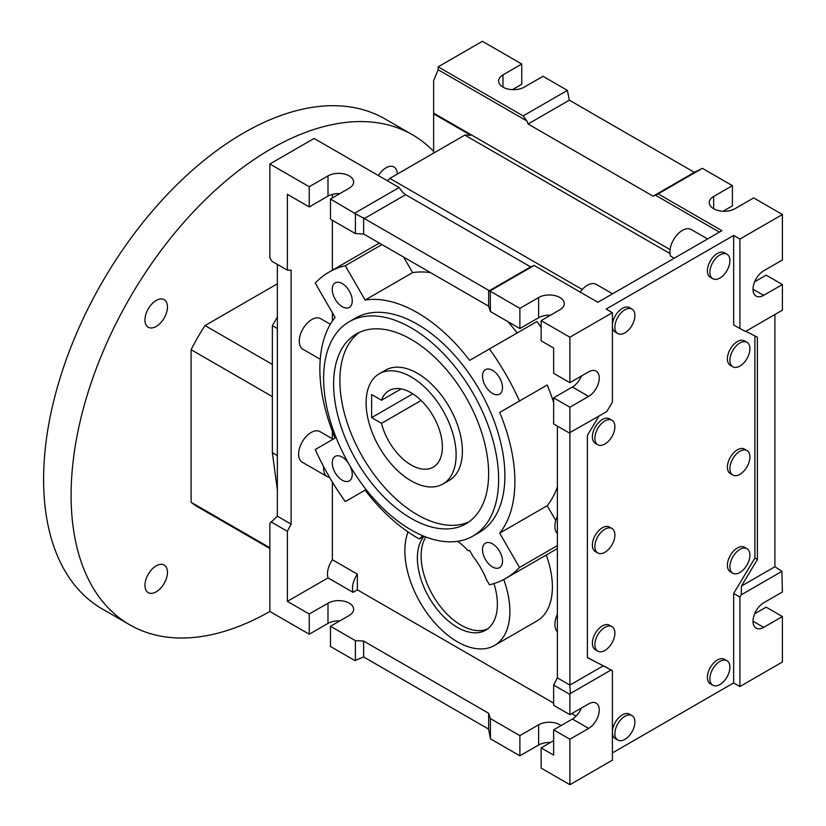 <?xml version="1.0" encoding="UTF-8"?>
<svg xmlns="http://www.w3.org/2000/svg" width="826" height="826" viewBox="0 0 826 826"><rect width="100%" height="100%" fill="white"/><g stroke="black" fill="none" stroke-linecap="round" stroke-linejoin="round"><path stroke-width="1.24" d="M323.709 466.783A17.676 10.211 120 0 0 323.616 468.579A17.676 10.211 120 0 0 327.282 476.664A17.676 10.211 120 0 0 329.636 477.438M357.369 589.826L357.369 574.142A17.676 10.211 120 0 0 353.053 592.325L357.369 589.826L553.637 703.143M330.338 324.257L320.633 318.66A17.676 10.211 120 0 0 307.004 323.389A17.676 10.211 120 0 0 299.291 341.19A17.676 10.211 120 0 0 302.956 349.274L320.251 359.269M355.397 233.593L330.493 219.21L330.493 199.004L355.397 213.779L355.397 233.593L363.626 234.006L488.631 306.178L488.631 290.298L488.858 290.989L530.622 266.881L405.607 194.709L402.923 192.613L399.113 187.533L314.107 138.448L269.865 163.992L309.244 186.728L309.244 206.944L287.365 194.306L287.365 270.174L291.113 270.092L291.113 524.149L287.365 531.304L287.365 601.38L328.046 577.89A17.676 10.211 -60 0 1 332.372 559.708L357.369 574.142M332.372 194.358L332.372 197.92M332.372 220.294L332.372 270.205M332.372 312.734L332.372 321.035M332.372 431.348L332.372 438.782M332.372 482.033L332.372 559.708M333.115 439.215L319.951 431.616A17.676 10.211 120 0 0 306.332 436.345A17.676 10.211 120 0 0 298.62 454.145A17.676 10.211 120 0 0 302.275 462.23L327.282 476.664M328.046 577.89L353.053 592.325M411.121 480.846A63.643 36.747 60 0 1 369.542 424.76A63.643 36.747 60 0 1 379.299 373.755A63.643 36.747 60 0 1 411.121 376.914A63.643 36.747 60 0 1 452.7 433A63.643 36.747 60 0 1 442.942 483.995A63.643 36.747 60 0 1 411.121 480.846M379.299 373.755L385.556 370.151A63.643 36.747 60 0 1 417.378 373.3A63.643 36.747 60 0 1 458.957 429.386A63.643 36.747 60 0 1 449.199 480.391L442.942 483.995M401.126 388.912L381.519 400.238L371.617 394.518L371.617 417.615L381.519 423.335L421.126 400.465M412.824 393.826L371.617 417.615M381.519 423.335A44.201 25.513 -120 0 0 433.227 467.155A44.201 25.513 -120 0 0 433.227 416.118A44.201 25.513 -120 0 0 389.025 390.605A44.201 25.513 -120 0 0 381.519 400.238M468.962 521.846A109.61 63.282 60 0 1 385.68 488.651A109.61 63.282 60 0 1 339.868 380.518A109.61 63.282 60 0 1 359.537 332.3M381.922 244.568L345.289 265.714A176.795 102.073 60 0 0 328.975 272.167A176.795 102.073 60 0 0 315.243 283.07L335.057 317.39A137.901 79.616 -120 0 0 335.057 438.09L315.243 449.53A176.795 102.073 -120 0 0 345.289 501.589L365.113 490.148A137.901 79.616 -120 0 0 419.319 538.965A56.571 32.658 60 0 1 422.902 535.806M345.289 265.714L365.113 300.045L412.618 272.611A137.901 79.616 60 0 1 430.532 272.632M557.385 545.604L519.513 567.472L499.689 533.142A137.901 79.616 -120 0 0 499.689 412.442L519.513 401.002A176.795 102.073 -120 0 0 489.457 348.944L469.643 360.394A137.901 79.616 -120 0 0 365.113 300.045M519.513 567.472A176.795 102.073 60 0 1 505.77 578.376A176.795 102.073 60 0 1 489.457 584.818L486.576 579.831A56.571 32.658 60 0 0 473.133 556.548L469.643 550.498A137.901 79.616 -120 0 1 468.146 550.705A56.571 32.658 60 0 0 457.666 541.319M349.243 321.706L355.5 318.093A123.755 71.449 60 0 1 450.862 351.246A123.755 71.449 60 0 1 504.882 475.786A123.755 71.449 60 0 1 479.256 532.44L472.999 536.053A123.755 71.449 60 0 1 377.637 502.9A123.755 71.449 60 0 1 323.616 378.36A123.755 71.449 60 0 1 349.243 321.706A123.755 71.449 60 0 1 444.615 354.86A123.755 71.449 60 0 1 498.636 479.4A123.755 71.449 60 0 1 472.999 536.053M350.183 466.205A14.145 8.167 60 0 1 352.248 474.423A14.145 8.167 60 0 1 349.315 480.897A14.145 8.167 60 0 1 338.412 477.108A14.145 8.167 60 0 1 332.248 462.87A14.145 8.167 60 0 1 335.17 456.396A14.145 8.167 60 0 1 348.324 462.994M502.507 561.174A14.145 8.167 60 0 1 499.575 567.648A14.145 8.167 60 0 1 488.682 563.859A14.145 8.167 60 0 1 482.508 549.631A14.145 8.167 60 0 1 485.44 543.147A14.145 8.167 60 0 1 496.333 546.936A14.145 8.167 60 0 1 502.507 561.174M352.248 300.912A14.145 8.167 60 0 1 349.315 307.386A14.145 8.167 60 0 1 338.412 303.596A14.145 8.167 60 0 1 332.248 289.368A14.145 8.167 60 0 1 335.17 282.884A14.145 8.167 60 0 1 346.073 286.674A14.145 8.167 60 0 1 352.248 300.912M502.507 387.662A14.145 8.167 60 0 1 499.575 394.136A14.145 8.167 60 0 1 488.682 390.347A14.145 8.167 60 0 1 482.508 376.119A14.145 8.167 60 0 1 485.44 369.645A14.145 8.167 60 0 1 496.333 373.435A14.145 8.167 60 0 1 502.507 387.662M488.631 473.628A109.61 63.282 -120 0 0 440.785 363.316A109.61 63.282 -120 0 0 356.316 333.952A109.61 63.282 -120 0 0 333.621 384.131A109.61 63.282 -120 0 0 381.467 494.433A109.61 63.282 -120 0 0 465.926 523.808A109.61 63.282 -120 0 0 488.631 473.628M493.958 583.579A56.571 32.658 60 0 1 497.386 604.26A56.571 32.658 60 0 1 485.667 630.166A56.571 32.658 60 0 1 442.065 615.009A56.571 32.658 60 0 1 417.378 558.066A56.571 32.658 60 0 1 424.12 536.301M487.474 628.968A56.571 32.658 60 0 1 444.605 611.529A56.571 32.658 60 0 1 421.126 555.908A56.571 32.658 60 0 1 425.782 536.962M419.319 538.965L423.996 536.26M499.689 533.142L547.194 505.719L555.753 520.535M499.689 412.442L547.194 385.019A137.901 79.616 60 0 1 553.637 402.469M557.385 486.844A137.901 79.616 60 0 1 547.194 505.719M507.897 321.634A137.901 79.616 60 0 1 517.138 332.961M547.194 385.019L519.513 401.002M541.133 327.488A176.795 102.073 -120 0 0 536.962 321.52L489.457 348.944M571.768 713.612L576.094 716.111M546.265 555A74.257 42.869 60 0 1 537.003 620.935L494.506 645.467A74.257 42.869 -120 0 0 503.746 579.491M557.385 548.34A176.795 102.073 60 0 1 553.275 550.952L505.77 578.376M403.677 257.134L412.618 272.611M328.975 272.167L376.48 244.733A176.795 102.073 60 0 1 379.444 243.143M408.034 531.954A74.257 42.869 -120 0 0 429.169 616.02A74.257 42.869 -120 0 0 494.506 645.467M309.244 206.944L327.994 196.113L327.994 175.907L309.244 186.728M339.847 193.604A15.023 8.673 0 0 0 327.994 196.113M488.631 306.178L490.417 311.536L519.884 328.552L538.635 317.731L538.635 297.515A15.023 8.673 0 0 1 555.01 295.636A15.023 8.673 0 0 1 564.292 303.648A15.023 8.673 0 0 1 559.883 309.791L541.133 320.612L541.133 340.818L553.637 348.045L553.637 373.3L569.888 382.686L588.639 371.855A15.023 8.673 120 0 1 596.155 371.111A15.023 8.673 120 0 1 598.458 383.15A15.023 8.673 120 0 1 588.639 396.397L572.387 387.012A15.023 8.673 120 0 0 581.401 376.036M550.488 315.212A15.023 8.673 0 0 0 538.635 317.731M309.244 634.213L327.994 623.393L327.994 603.187L309.244 614.007L309.244 634.213L269.865 611.477A282.864 163.311 -60 0 1 129.682 624.776A282.864 163.311 -60 0 1 71.098 495.28A282.864 163.311 -60 0 1 194.564 210.609A282.864 163.311 -60 0 1 412.546 134.834A282.864 163.311 -60 0 1 433.629 151.334M330.493 626.273L330.493 646.49L354.87 660.563L363.626 656.949L363.626 641.069L355.397 640.656L330.493 626.273L349.243 615.453A15.023 8.673 0 0 0 353.642 609.32A15.023 8.673 0 0 0 344.37 601.297A15.023 8.673 0 0 0 327.994 603.187M339.847 620.884A15.023 8.673 0 0 0 327.994 623.393M330.493 199.004L349.243 188.173A15.023 8.673 0 0 0 353.642 182.04A15.023 8.673 0 0 0 344.37 174.028A15.023 8.673 0 0 0 327.994 175.907M553.637 740.674L541.133 747.891L553.637 755.109L553.637 729.843L572.387 719.023A15.023 8.673 120 0 0 581.401 708.037M561.06 725.558A15.023 8.673 0 0 0 538.635 724.794L519.884 735.625L519.884 755.831L538.635 745L538.635 724.794M363.626 641.069L488.631 713.251L490.417 718.61L519.884 735.625M287.365 601.38L309.244 614.007M541.133 320.612L569.888 337.214L612.396 312.672L612.396 402.169L606.718 411.616L569.279 432.938L553.637 423.903L553.637 397.843L572.387 387.012M557.385 426.071L557.385 677.878L553.637 685.033L569.888 694.418L569.888 714.686L588.639 703.866A15.023 8.673 120 0 1 596.155 703.122A15.023 8.673 120 0 1 598.458 715.161A15.023 8.673 120 0 1 588.639 728.408L572.387 719.023M569.888 714.686L553.637 705.311L553.637 685.033M557.385 631.694A17.676 10.211 -60 0 1 557.385 614.368M557.385 533.534A17.676 10.211 -60 0 1 557.385 516.209M674.222 258.208L670.475 256.05A17.676 10.211 -60 0 1 675.916 236.226A17.676 10.211 -60 0 1 691.238 229.525L707.572 238.951M580.172 292.063A17.676 10.211 -60 0 1 596.227 284.371L612.572 293.808M612.396 752.94L733.653 682.937L739.9 686.54L782.408 662.008L782.408 616.537L766.156 607.151L754.644 613.801M782.408 284.526L763.658 295.357A15.023 8.673 120 0 1 756.141 296.1A15.023 8.673 120 0 1 753.839 284.061A15.023 8.673 120 0 1 763.658 270.814L782.408 259.983L782.408 214.523L739.9 239.055L739.9 328.552L745.579 331.443L782.408 310.184L782.408 284.526L766.156 275.141L754.644 281.79M512.409 89.642L521.764 84.242L521.764 64.036L503.003 74.856A15.023 8.673 180 0 0 498.605 81A15.023 8.673 180 0 0 507.887 89.012A15.023 8.673 180 0 0 524.262 87.133L543.012 76.302L567.39 90.375L523.147 115.919L438.141 66.844L438.141 69.735L433.629 80.669L433.629 153.12M438.141 66.844L482.384 41.3L521.764 64.036M723.049 211.26L732.404 205.86L732.404 185.644L713.654 196.474A15.023 8.673 180 0 0 709.245 202.607A15.023 8.673 180 0 0 718.527 210.62A15.023 8.673 180 0 0 734.903 208.741L753.653 197.92L782.408 214.523M567.39 90.375L569.351 100.173L693.644 171.932L694.903 172.035L702.399 168.328L732.404 185.644M782.408 616.537L763.658 627.357A15.023 8.673 120 0 1 756.141 628.101A15.023 8.673 120 0 1 753.839 616.062A15.023 8.673 120 0 1 763.658 602.825L782.408 591.994L781.912 571.344L741.232 594.834L739.9 597.043L733.653 593.44L754.902 558.077L754.902 335.945M363.626 656.949L488.631 729.131L490.417 738.816L519.884 755.831M550.488 742.491A15.023 8.673 0 0 0 538.635 745M541.133 747.891L541.133 768.097L569.888 784.7L612.396 760.157L612.396 670.66L587.389 657.506M488.631 290.298L364.338 218.539L405.607 194.709M694.903 172.035L653.087 196.175L528.082 124.003L526.957 121.009L523.147 115.919M569.351 100.173L528.082 124.003M530.622 266.881L534.123 265.476L490.241 290.814L490.417 311.536M287.365 270.174L271.806 261.192L269.865 257.826L269.865 163.992M433.629 113.833L470.727 135.257L464.842 135.103L669.969 253.53M433.629 113.1L670.062 249.607M438.141 69.735L526.957 121.009M653.087 196.175L655.297 195.112L719.415 232.127M291.113 524.149L277.36 516.209L269.865 523.426L269.865 611.477M774.902 314.52L774.902 566.729L781.912 571.344M588.639 396.397L569.888 407.228L569.888 685.095L557.385 677.878M569.888 337.214L569.888 382.686M611.064 669.989L570.384 693.479L569.888 685.095L603.331 665.787L612.396 670.66M588.639 728.408L569.888 739.229L569.888 784.7M570.384 693.479L569.888 694.418M739.9 686.54L739.9 597.043M745.816 331.309L757.401 337.214L757.401 559.512L754.902 558.077M739.9 328.552L733.653 324.948L733.653 235.451L606.139 309.069L612.396 312.672M277.36 516.209L277.36 264.403M271.021 521.867L287.365 531.304M355.397 640.656L355.397 660.408M490.417 291.33L519.884 308.346L519.884 328.552M490.417 718.61L490.417 738.816M569.888 407.228L553.637 397.843M569.888 739.229L553.637 729.843M702.399 168.328L658.157 193.873L721.914 230.681L597.879 302.285L534.123 265.476M739.9 239.055L733.653 235.451M519.884 308.346L538.635 297.515M399.113 187.533L354.87 213.077M464.842 135.103L389.831 178.406L582.247 289.492M389.831 178.406L387.394 180.77M658.157 193.873L655.297 195.112M355.397 213.779L364.338 218.539M363.626 234.006L363.626 217.589M488.631 729.131L488.631 713.251M490.241 290.814L488.858 290.989M733.653 682.937L733.653 593.44M726.973 660.728L724.474 659.282A14.145 8.167 120 0 0 713.571 663.072A14.145 8.167 120 0 0 707.397 677.31A14.145 8.167 120 0 0 710.329 683.783L712.828 685.219A14.145 8.167 120 0 0 723.731 681.429A14.145 8.167 120 0 0 729.905 667.202A14.145 8.167 120 0 0 726.973 660.728A14.145 8.167 120 0 0 716.07 664.517A14.145 8.167 120 0 0 709.895 678.745A14.145 8.167 120 0 0 712.828 685.219M631.962 715.574L629.464 714.139A14.145 8.167 120 0 0 618.56 717.928A14.145 8.167 120 0 0 612.396 732.156A14.145 8.167 120 0 0 615.318 738.63L617.817 740.075A14.145 8.167 120 0 0 628.72 736.286A14.145 8.167 120 0 0 634.895 722.048A14.145 8.167 120 0 0 631.962 715.574A14.145 8.167 120 0 0 621.069 719.363A14.145 8.167 120 0 0 614.895 733.602A14.145 8.167 120 0 0 617.817 740.075M726.973 254.232L724.474 252.787A14.145 8.167 120 0 0 713.571 256.576A14.145 8.167 120 0 0 707.397 270.814A14.145 8.167 120 0 0 710.329 277.288L712.828 278.734A14.145 8.167 120 0 0 723.731 274.944A14.145 8.167 120 0 0 729.905 260.706A14.145 8.167 120 0 0 726.973 254.232A14.145 8.167 120 0 0 716.07 258.022A14.145 8.167 120 0 0 709.895 272.26A14.145 8.167 120 0 0 712.828 278.734M631.962 309.089L629.464 307.644A14.145 8.167 120 0 0 618.56 311.433A14.145 8.167 120 0 0 612.396 325.671A14.145 8.167 120 0 0 615.318 332.145L617.817 333.58A14.145 8.167 120 0 0 628.72 329.791A14.145 8.167 120 0 0 634.895 315.563A14.145 8.167 120 0 0 631.962 309.089A14.145 8.167 120 0 0 621.069 312.878A14.145 8.167 120 0 0 614.895 327.106A14.145 8.167 120 0 0 617.817 333.58M746.972 548.712L744.474 547.266A14.145 8.167 120 0 0 733.571 551.056A14.145 8.167 120 0 0 727.396 565.294A14.145 8.167 120 0 0 730.329 571.768L732.827 573.203A14.145 8.167 120 0 0 743.73 569.413A14.145 8.167 120 0 0 749.905 555.186A14.145 8.167 120 0 0 746.972 548.712A14.145 8.167 120 0 0 736.08 552.501A14.145 8.167 120 0 0 729.905 566.729A14.145 8.167 120 0 0 732.827 573.203M746.972 450.552L744.474 449.107A14.145 8.167 120 0 0 733.571 452.896A14.145 8.167 120 0 0 727.396 467.134A14.145 8.167 120 0 0 730.329 473.608L732.827 475.053A14.145 8.167 120 0 0 743.73 471.264A14.145 8.167 120 0 0 749.905 457.026A14.145 8.167 120 0 0 746.972 450.552A14.145 8.167 120 0 0 736.08 454.341A14.145 8.167 120 0 0 729.905 468.569A14.145 8.167 120 0 0 732.827 475.053M746.972 342.284L744.474 340.849A14.145 8.167 120 0 0 733.571 344.638A14.145 8.167 120 0 0 727.396 358.866A14.145 8.167 120 0 0 730.329 365.34L732.827 366.785A14.145 8.167 120 0 0 743.73 362.996A14.145 8.167 120 0 0 749.905 348.768A14.145 8.167 120 0 0 746.972 342.284A14.145 8.167 120 0 0 736.08 346.073A14.145 8.167 120 0 0 729.905 360.312A14.145 8.167 120 0 0 732.827 366.785M611.963 626.655L609.464 625.21A14.145 8.167 120 0 0 598.561 628.999A14.145 8.167 120 0 0 592.387 643.237A14.145 8.167 120 0 0 595.319 649.711L597.817 651.156A14.145 8.167 120 0 0 608.721 647.367A14.145 8.167 120 0 0 614.895 633.129A14.145 8.167 120 0 0 611.963 626.655A14.145 8.167 120 0 0 601.06 630.445A14.145 8.167 120 0 0 594.885 644.683A14.145 8.167 120 0 0 597.817 651.156M611.963 528.495L609.464 527.06A14.145 8.167 120 0 0 598.561 530.85A14.145 8.167 120 0 0 592.387 545.077A14.145 8.167 120 0 0 595.319 551.551L597.817 552.997A14.145 8.167 120 0 0 608.721 549.207A14.145 8.167 120 0 0 614.895 534.969A14.145 8.167 120 0 0 611.963 528.495A14.145 8.167 120 0 0 601.06 532.285A14.145 8.167 120 0 0 594.885 546.523A14.145 8.167 120 0 0 597.817 552.997M611.963 420.238L609.464 418.792A14.145 8.167 120 0 0 598.561 422.582A14.145 8.167 120 0 0 592.387 436.82A14.145 8.167 120 0 0 595.319 443.294L597.817 444.739A14.145 8.167 120 0 0 608.721 440.95A14.145 8.167 120 0 0 614.895 426.712A14.145 8.167 120 0 0 611.963 420.238A14.145 8.167 120 0 0 601.06 424.027A14.145 8.167 120 0 0 594.885 438.255A14.145 8.167 120 0 0 597.817 444.739M757.401 559.512L741.469 586.037L774.902 566.729M598.974 416.087L587.389 435.374L587.389 657.672L603.331 665.787M741.469 586.037L741.232 594.834M277.36 489.787L272.363 452.7L277.36 455.58M272.363 452.7L272.363 325.671L277.36 317.008M272.363 325.671L277.36 328.552M129.682 624.776L102.176 608.896A282.864 163.311 -60 0 1 43.592 479.4A282.864 163.311 -60 0 1 167.069 194.74A282.864 163.311 -60 0 1 385.04 118.954L412.546 134.834M269.865 548.516L197.744 506.875A146.739 84.717 -60 0 1 191.105 502.28L191.105 349.708A146.739 84.717 -60 0 1 205.044 325.558L277.36 283.814M167.451 572.346A15.911 9.189 -60 0 1 160.502 588.36A15.911 9.189 -60 0 1 148.246 592.614A15.911 9.189 -60 0 1 144.953 585.335A15.911 9.189 -60 0 1 151.891 569.32A15.911 9.189 -60 0 1 164.157 565.056A15.911 9.189 -60 0 1 167.451 572.346M167.451 306.962A15.911 9.189 -60 0 1 160.502 322.966A15.911 9.189 -60 0 1 148.246 327.23A15.911 9.189 -60 0 1 144.953 319.951A15.911 9.189 -60 0 1 151.891 303.937A15.911 9.189 -60 0 1 164.157 299.673A15.911 9.189 -60 0 1 167.451 306.962M378.422 175.587A15.911 9.189 -60 0 1 393.981 166.986A15.911 9.189 -60 0 1 397.275 174.11M269.865 547.752L191.105 502.28M272.363 396.614L191.105 349.708M272.363 364.431L205.044 325.558M503.003 87.133L503.003 74.856M713.654 208.741L713.654 196.474M763.658 295.357L753.033 289.224M763.658 627.357L753.033 621.224"/></g></svg>

